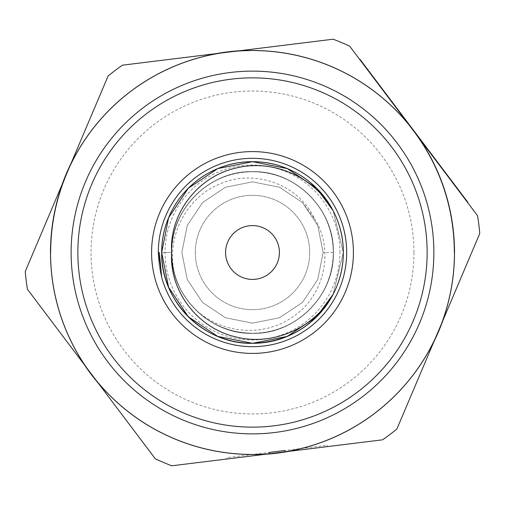 <?xml version="1.0" encoding="UTF-8"?>
<svg xmlns="http://www.w3.org/2000/svg" width="505" height="505" viewBox="0 0 505 505"><rect width="100%" height="100%" fill="white"/><g stroke="black" fill="none" stroke-linecap="round" stroke-linejoin="round"><path stroke-width="0.38" stroke-dasharray="2.52 1.89" d="M427.142 252.5A174.642 174.642 0 0 0 252.5 77.858A174.642 174.642 0 0 0 77.858 252.5A174.642 174.642 0 0 0 252.5 427.142A174.642 174.642 0 0 0 427.142 252.5A174.642 174.642 0 0 1 252.5 427.142A174.642 174.642 0 0 1 77.858 252.5M346.683 252.5A94.182 94.182 0 0 1 253.605 346.676A94.182 94.182 0 0 1 158.343 254.709A94.182 94.182 0 0 0 253.605 346.676A94.182 94.182 0 0 0 346.683 252.5A94.182 94.182 0 0 0 252.5 158.317A94.182 94.182 0 0 0 158.317 252.5L159.315 252.5M171.769 252.5A80.731 80.731 0 0 1 252.5 171.769A80.731 80.731 0 0 1 333.231 252.5A80.731 80.731 0 0 1 252.5 333.231A80.731 80.731 0 0 1 171.769 252.5C170.639 295.614 209.386 334.36 252.5 333.231C295.614 334.36 334.36 295.614 333.231 252.5A80.731 80.731 0 0 1 193.049 307.116C209.165 324.058 228.98 332.763 252.5 333.231C295.614 334.36 334.36 295.614 333.231 252.5C334.36 209.386 295.614 170.639 252.5 171.769C209.386 170.639 170.639 209.386 171.769 252.5C170.639 295.614 209.386 334.36 252.5 333.231C295.614 334.36 334.36 295.614 333.231 252.5C334.36 209.386 295.614 170.639 252.5 171.769C209.386 170.639 170.639 209.386 171.769 252.5C170.639 295.614 209.386 334.36 252.5 333.231C295.614 334.36 334.36 295.614 333.231 252.5C334.36 209.386 295.614 170.639 252.5 171.769C209.386 170.639 170.639 209.386 171.769 252.5A80.731 80.731 0 0 1 252.5 171.769A80.731 80.731 0 0 1 333.231 252.5C334.36 209.386 295.614 170.639 252.5 171.769C209.386 170.639 170.639 209.386 171.769 252.5A80.731 80.731 0 0 1 252.5 171.769A80.731 80.731 0 0 1 333.231 252.5C334.36 209.386 295.614 170.639 252.5 171.769C209.386 170.639 170.639 209.386 171.769 252.5C170.639 295.614 209.386 334.36 252.5 333.231C295.614 334.36 334.36 295.614 333.231 252.5C334.36 209.386 295.614 170.639 252.5 171.769C209.386 170.639 170.639 209.386 171.769 252.5C170.639 295.614 209.386 334.36 252.5 333.231C295.614 334.36 334.36 295.614 333.231 252.5C334.36 209.386 295.614 170.639 252.5 171.769C209.386 170.639 170.639 209.386 171.769 252.5C170.639 295.614 209.386 334.36 252.5 333.231C295.614 334.36 334.36 295.614 333.231 252.5C334.36 209.386 295.614 170.639 252.5 171.769C209.386 170.639 170.639 209.386 171.769 252.5C170.639 295.614 209.386 334.36 252.5 333.231C295.614 334.36 334.36 295.614 333.231 252.5C334.36 209.386 295.614 170.639 252.5 171.769C209.386 170.639 170.639 209.386 171.769 252.5C170.639 295.614 209.386 334.36 252.5 333.231C295.614 334.36 334.36 295.614 333.231 252.5C334.36 209.386 295.614 170.639 252.5 171.769C209.386 170.639 170.639 209.386 171.769 252.5C170.639 295.614 209.386 334.36 252.5 333.231C295.614 334.36 334.36 295.614 333.231 252.5C334.36 209.386 295.614 170.639 252.5 171.769C209.386 170.639 170.639 209.386 171.769 252.5C170.639 295.614 209.386 334.36 252.5 333.231C295.614 334.36 334.36 295.614 333.231 252.5C334.36 209.386 295.614 170.639 252.5 171.769C209.386 170.639 170.639 209.386 171.769 252.5C170.639 295.614 209.386 334.36 252.5 333.231C295.614 334.36 334.36 295.614 333.231 252.5L323.137 252.5L333.231 252.5C334.36 209.386 295.614 170.639 252.5 171.769C209.386 170.639 170.639 209.386 171.769 252.5C170.639 295.614 209.386 334.36 252.5 333.231C295.614 334.36 334.36 295.614 333.231 252.5A80.731 80.731 0 0 1 252.5 333.231A80.731 80.731 0 0 1 171.769 252.5C170.639 295.614 209.386 334.36 252.5 333.231C295.614 334.36 334.36 295.614 333.231 252.5A80.731 80.731 0 0 1 252.5 333.231A80.731 80.731 0 0 1 171.769 252.5A80.731 80.731 0 0 0 174.667 273.937C183.605 308.555 217.169 333.609 252.5 333.231C295.614 334.36 334.36 295.614 333.231 252.5M418.367 137.246A201.975 201.975 0 0 1 441.389 324.021L479.75 233.531A228.039 228.039 0 0 0 477.553 215.717L413.627 130.965A201.823 201.823 0 0 0 50.677 252.5A201.823 201.823 0 0 0 252.5 454.323A201.823 201.823 0 0 0 454.323 252.5A201.823 201.823 0 0 1 252.5 454.323A201.823 201.823 0 0 1 50.677 252.5A201.823 201.823 0 0 0 252.5 454.323A201.823 201.823 0 0 0 454.323 252.5A201.823 201.823 0 0 1 252.5 454.323A201.823 201.823 0 0 1 50.677 252.5A201.823 201.823 0 0 0 438.315 331.267A201.823 201.823 0 0 0 252.5 50.677A201.823 201.823 0 0 0 50.677 252.5A201.823 201.823 0 0 0 252.5 454.323A201.823 201.823 0 0 0 413.627 130.965L349.694 46.208A228.039 228.039 0 0 0 333.167 39.207L122.444 65.183A228.039 228.039 0 0 0 108.114 75.99L63.611 180.979A201.975 201.975 0 0 0 86.633 367.754L27.447 289.283A228.039 228.039 0 0 1 25.25 271.469L63.611 180.979M195.315 252.5A57.185 57.185 0 0 1 252.5 195.315A57.185 57.185 0 0 1 309.685 252.5A57.185 57.185 0 0 1 252.5 309.685A57.185 57.185 0 0 1 195.315 252.5A57.185 57.185 0 0 1 252.5 195.315A57.185 57.185 0 0 1 309.685 252.5A57.185 57.185 0 0 1 252.5 309.685A57.185 57.185 0 0 1 195.315 252.5M239.376 50.765A202.158 202.158 0 0 1 454.658 252.5A202.158 202.158 0 0 1 252.5 454.658A202.158 202.158 0 0 1 62.134 184.464M84.354 364.73A202.158 202.158 0 0 1 252.5 50.342A202.158 202.158 0 0 1 454.658 252.5A202.158 202.158 0 0 1 252.5 454.658A202.158 202.158 0 0 1 50.342 252.5A202.158 202.158 0 0 1 252.5 50.342A202.158 202.158 0 0 1 442.866 320.536M433.77 342.005A202.158 202.158 0 0 1 288.759 451.382M265.624 454.235A202.158 202.158 0 0 1 98.393 383.345M454.658 252.5A202.158 202.158 0 0 1 252.5 454.658A202.158 202.158 0 0 1 50.342 252.5A202.158 202.158 0 0 1 252.5 50.342A202.158 202.158 0 0 1 454.658 252.5M279.41 252.5A26.91 26.91 0 0 0 252.5 225.59A26.91 26.91 0 0 0 225.59 252.5A26.91 26.91 0 0 0 252.5 279.41A26.91 26.91 0 0 0 279.41 252.5M161.682 252.5L171.618 252.5C170.482 209.304 209.304 170.482 252.5 171.618C295.696 170.482 334.518 209.304 333.382 252.5C334.518 295.696 295.696 334.518 252.5 333.382C209.304 334.518 170.482 295.696 171.618 252.5C170.482 209.304 209.304 170.482 252.5 171.618C295.696 170.482 334.518 209.304 333.382 252.5C334.518 295.696 295.696 334.518 252.5 333.382C209.304 334.518 170.482 295.696 171.618 252.5C170.482 209.304 209.304 170.482 252.5 171.618C295.696 170.482 334.518 209.304 333.382 252.5C334.518 295.696 295.696 334.518 252.5 333.382C209.304 334.518 170.482 295.696 171.618 252.5C170.482 209.304 209.304 170.482 252.5 171.618C295.696 170.482 334.518 209.304 333.382 252.5C334.518 295.696 295.696 334.518 252.5 333.382C209.304 334.518 170.482 295.696 171.618 252.5C170.482 209.304 209.304 170.482 252.5 171.618C295.696 170.482 334.518 209.304 333.382 252.5C334.518 295.696 295.696 334.518 252.5 333.382C209.304 334.518 170.482 295.696 171.618 252.5C170.482 209.304 209.304 170.482 252.5 171.618C295.696 170.482 334.518 209.304 333.382 252.5C334.518 295.696 295.696 334.518 252.5 333.382C209.304 334.518 170.482 295.696 171.618 252.5C170.482 209.304 209.304 170.482 252.5 171.618C295.696 170.482 334.518 209.304 333.382 252.5C334.518 295.696 295.696 334.518 252.5 333.382C209.304 334.518 170.482 295.696 171.618 252.5C170.482 209.304 209.304 170.482 252.5 171.618C295.696 170.482 334.518 209.304 333.382 252.5C334.518 295.696 295.696 334.518 252.5 333.382C209.304 334.518 170.482 295.696 171.618 252.5L161.682 252.5C160.407 300.999 204.001 344.593 252.5 343.318C300.999 344.593 344.593 300.999 343.318 252.5C344.593 204.001 300.999 160.407 252.5 161.682C204.001 160.407 160.407 204.001 161.682 252.5C160.407 300.999 204.001 344.593 252.5 343.318C300.999 344.593 344.593 300.999 343.318 252.5C344.593 204.001 300.999 160.407 252.5 161.682C204.001 160.407 160.407 204.001 161.682 252.5C160.407 300.999 204.001 344.593 252.5 343.318C300.999 344.593 344.593 300.999 343.318 252.5C344.593 204.001 300.999 160.407 252.5 161.682C204.001 160.407 160.407 204.001 161.682 252.5C160.407 300.999 204.001 344.593 252.5 343.318C300.999 344.593 344.593 300.999 343.318 252.5C344.593 204.001 300.999 160.407 252.5 161.682C204.001 160.407 160.407 204.001 161.682 252.5C160.407 300.999 204.001 344.593 252.5 343.318C300.999 344.593 344.593 300.999 343.318 252.5C344.593 204.001 300.999 160.407 252.5 161.682C204.001 160.407 160.407 204.001 161.682 252.5C160.407 300.999 204.001 344.593 252.5 343.318C300.999 344.593 344.593 300.999 343.318 252.5C344.593 204.001 300.999 160.407 252.5 161.682C204.001 160.407 160.407 204.001 161.682 252.5C160.407 300.999 204.001 344.593 252.5 343.318C300.999 344.593 344.593 300.999 343.318 252.5C344.593 204.001 300.999 160.407 252.5 161.682C204.001 160.407 160.407 204.001 161.682 252.5C160.407 300.999 204.001 344.593 252.5 343.318C300.999 344.593 344.593 300.999 343.318 252.5L333.174 294.213A90.818 90.818 0 0 0 343.318 252.5L333.174 294.213M343.318 252.5C343.331 238.044 339.947 224.138 333.174 210.787L343.318 252.5A90.818 90.818 0 0 0 333.174 210.787L343.318 252.5M467.592 202.505L359.661 59.42L467.592 202.505L467.857 202.303L359.926 59.218L359.661 59.42M86.633 367.754L155.306 458.792A228.039 228.039 0 0 0 171.833 465.793L382.556 439.817A228.039 228.039 0 0 0 396.886 429.01L441.389 324.021M69.753 166.486A201.975 201.975 0 0 1 219.997 53.158M235.62 51.232A201.975 201.975 0 0 1 408.886 124.678M435.247 338.514A201.975 201.975 0 0 1 285.003 451.842M269.38 453.768A201.975 201.975 0 0 1 96.114 380.322M50.677 252.5A201.823 201.823 0 0 1 252.5 50.677A201.823 201.823 0 0 1 454.323 252.5A201.823 201.823 0 0 0 252.5 50.677A201.823 201.823 0 0 0 50.677 252.5A201.823 201.823 0 0 0 252.5 454.323A201.823 201.823 0 0 0 454.323 252.5A201.823 201.823 0 0 0 252.5 50.677A201.823 201.823 0 0 0 50.677 252.5M66.685 173.733A201.823 201.823 0 0 1 413.627 130.965M71.23 162.995A202.158 202.158 0 0 1 216.241 53.618M174.667 273.937C165.583 237.905 185.796 197.234 220.565 183.694C254.589 168.784 298.537 184.262 314.4 218.463L302.451 202.549L279.53 187.241L252.5 181.863L225.47 187.241L202.549 202.549L187.241 225.47L181.863 252.5L187.241 279.53L202.549 302.451L225.47 317.759L252.5 323.137L279.53 317.759L302.451 302.451L317.759 279.53L323.137 252.5L317.759 225.47L302.451 202.549L279.53 187.241L252.5 181.863L225.47 187.241L202.549 202.549L187.241 225.47L181.863 252.5L187.241 279.53L202.549 302.451L225.47 317.759L252.5 323.137L279.53 317.759L302.451 302.451L317.759 279.53L323.137 252.5L317.759 225.47L302.451 202.549L279.53 187.241L252.5 181.863L225.47 187.241L202.549 202.549L187.241 225.47L181.863 252.5L187.241 279.53L202.549 302.451L225.47 317.759L252.5 323.137L279.53 317.759L302.451 302.451L317.759 279.53L323.137 252.5L317.759 225.47L302.451 202.549L279.53 187.241L252.5 181.863L225.47 187.241L202.549 202.549L187.241 225.47L181.863 252.5L187.241 279.53L202.549 302.451L225.47 317.759L252.5 323.137L279.53 317.759L302.451 302.451L317.759 279.53L323.137 252.5L317.759 225.47L302.451 202.549L279.53 187.241L252.5 181.863L225.47 187.241L202.549 202.549L187.241 225.47L181.863 252.5L187.241 279.53L202.549 302.451L225.47 317.759L252.5 323.137L279.53 317.759L302.451 302.451L317.759 279.53L323.137 252.5L317.759 225.47L302.451 202.549L279.53 187.241L252.5 181.863L225.47 187.241L202.549 202.549L187.241 225.47L181.863 252.5L187.241 279.53L202.549 302.451L225.47 317.759L252.5 323.137L279.53 317.759L302.451 302.451L317.759 279.53L323.137 252.5L317.759 225.47L302.451 202.549L279.53 187.241L252.5 181.863L225.47 187.241L202.549 202.549L187.241 225.47L181.863 252.5L187.241 279.53L202.549 302.451L225.47 317.759L252.5 323.137L279.53 317.759L302.451 302.451L317.759 279.53L323.137 252.5M314.4 218.463C334.689 249.887 324.494 295.362 293.74 316.155C263.837 338.35 218.785 333.893 193.049 307.116M327.208 445.284L327.373 446.622L327.208 445.284L284.839 450.51L327.208 445.284M226.846 457.656L227.01 458.994L226.846 457.656L269.216 452.436L226.846 457.656M339.96 252.5A87.46 87.46 0 0 0 252.5 165.04A87.46 87.46 0 0 0 165.04 252.5A87.46 87.46 0 0 0 252.5 339.96A87.46 87.46 0 0 0 339.96 252.5M413.961 252.5A161.461 161.461 0 0 1 252.5 413.961A161.461 161.461 0 0 1 91.039 252.5A161.461 161.461 0 0 1 252.5 91.039A161.461 161.461 0 0 1 413.961 252.5"/><path stroke-width="0.76" d="M442.866 320.536A202.158 202.158 0 0 1 433.77 342.005M288.759 451.382A202.158 202.158 0 0 1 265.624 454.235M98.393 383.345A202.158 202.158 0 0 1 84.354 364.73M279.41 252.5A26.91 26.91 0 0 0 252.5 225.59A26.91 26.91 0 0 0 225.59 252.5A26.91 26.91 0 0 0 252.5 279.41A26.91 26.91 0 0 0 279.41 252.5M161.682 252.5L168.594 287.257L188.283 316.717L217.743 336.406L252.5 343.318L287.257 336.406L316.717 316.717L333.174 294.213L316.717 316.717L287.257 336.406L252.5 343.318L217.743 336.406L188.283 316.717L168.594 287.257L161.682 252.5L168.594 287.257L188.283 316.717L217.743 336.406L252.5 343.318L287.257 336.406L316.717 316.717L333.174 294.213L316.717 316.717L287.257 336.406L252.5 343.318L217.743 336.406L188.283 316.717L168.594 287.257L161.682 252.5L168.594 287.257L188.283 316.717L217.743 336.406L252.5 343.318L287.257 336.406L316.717 316.717L333.174 294.213L316.717 316.717L287.257 336.406L252.5 343.318L217.743 336.406L188.283 316.717L168.594 287.257L161.682 252.5A90.818 90.818 0 0 0 333.174 294.213L316.717 316.717L287.257 336.406L252.5 343.318L217.743 336.406L188.283 316.717L168.594 287.257L161.682 252.5L168.594 217.743L188.283 188.283L217.743 168.594L252.5 161.682L287.257 168.594L316.717 188.283L333.174 210.787A90.818 90.818 0 0 0 161.682 252.5L168.594 217.743L188.283 188.283L217.743 168.594L252.5 161.682L287.257 168.594L316.717 188.283L333.174 210.787A90.818 90.818 0 0 1 333.174 294.213C315.492 325.548 288.601 341.923 252.5 343.318C204.001 344.593 160.407 300.999 161.682 252.5L168.594 217.743L188.283 188.283L217.743 168.594L252.5 161.682L287.257 168.594L316.717 188.283L333.174 210.787L316.717 188.283L287.257 168.594L252.5 161.682L217.743 168.594L188.283 188.283L168.594 217.743L161.682 252.5L168.594 217.743L188.283 188.283L217.743 168.594L252.5 161.682L287.257 168.594L316.717 188.283L333.174 210.787L316.717 188.283L287.257 168.594L252.5 161.682L217.743 168.594L188.283 188.283L168.594 217.743L161.682 252.5L168.594 217.743L188.283 188.283L217.743 168.594L252.5 161.682L287.257 168.594L316.717 188.283L333.174 210.787C314.716 177.021 272.757 158.406 235.444 168.19C197.84 176.775 169.175 213.798 171.618 252.5C169.175 291.202 197.84 328.225 235.444 336.81C272.757 346.594 314.716 327.979 333.174 294.213L316.717 316.717L287.257 336.406L252.5 343.318L217.743 336.406L188.283 316.717L168.594 287.257L161.682 252.5L168.594 217.743L188.283 188.283L217.743 168.594L252.5 161.682L287.257 168.594L316.717 188.283L333.174 210.787M158.317 252.5L161.739 277.655A94.182 94.182 0 0 0 346.683 252.5A94.182 94.182 0 0 0 252.5 158.317A94.182 94.182 0 0 0 158.343 254.709A94.182 94.182 0 0 1 158.317 252.5L159.315 252.5L161.739 277.655M77.858 252.5A174.642 174.642 0 0 0 252.5 427.142A174.642 174.642 0 0 0 427.142 252.5A174.642 174.642 0 0 0 252.5 77.858A174.642 174.642 0 0 0 77.858 252.5M441.389 324.021A201.975 201.975 0 0 0 418.367 137.246L349.694 46.208A228.039 228.039 0 0 0 333.167 39.207L122.444 65.183A228.039 228.039 0 0 0 108.114 75.99L25.25 271.469A228.039 228.039 0 0 0 27.447 289.283L155.306 458.792A228.039 228.039 0 0 0 171.833 465.793L382.556 439.817A228.039 228.039 0 0 0 396.886 429.01L479.75 233.531A228.039 228.039 0 0 0 477.553 215.717L418.367 137.246M63.611 180.979A201.975 201.975 0 0 0 86.633 367.754M219.997 53.158A201.975 201.975 0 0 0 69.753 166.486M408.886 124.678A201.975 201.975 0 0 0 235.62 51.232M284.839 450.51L269.216 452.436L284.839 450.51L285.003 451.842A201.975 201.975 0 0 0 435.247 338.514M285.003 451.842L327.373 446.622M227.01 458.994L269.38 453.768A201.975 201.975 0 0 1 96.114 380.322M50.677 252.5A201.823 201.823 0 0 1 66.685 173.733M413.627 130.965A201.823 201.823 0 0 1 454.323 252.5M269.216 452.436L269.38 453.768M467.592 202.505L467.857 202.303L359.926 59.218L359.661 59.42M62.134 184.464A202.158 202.158 0 0 1 71.23 162.995M216.241 53.618A202.158 202.158 0 0 1 239.376 50.765M71.129 252.5A181.371 181.371 0 0 1 252.5 71.129A181.371 181.371 0 0 1 433.871 252.5A181.371 181.371 0 0 1 252.5 433.871A181.371 181.371 0 0 1 71.129 252.5M151.588 252.5A100.912 100.912 0 0 1 252.5 151.588A100.912 100.912 0 0 1 353.412 252.5A100.912 100.912 0 0 1 252.5 353.412A100.912 100.912 0 0 1 151.588 252.5"/></g></svg>
